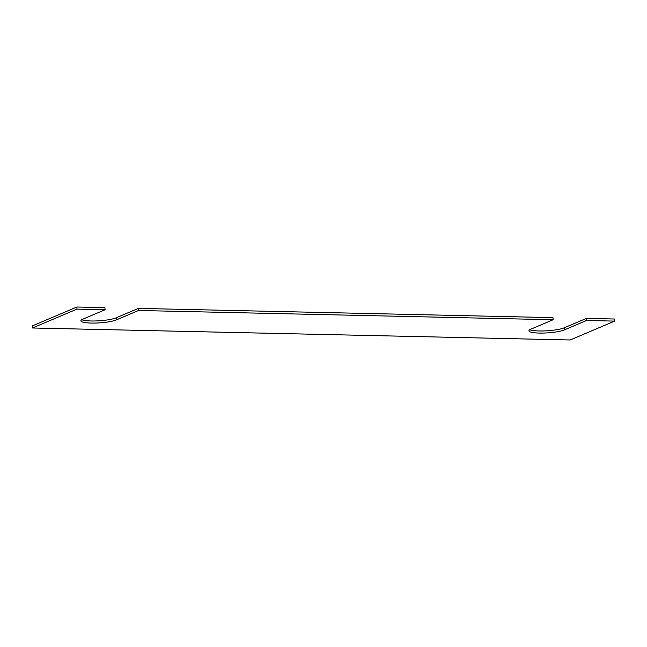<?xml version="1.0" encoding="UTF-8"?>
<svg xmlns="http://www.w3.org/2000/svg" width="647" height="647" viewBox="0 0 647 647"><rect width="100%" height="100%" fill="white"/><g stroke="black" fill="none" stroke-linecap="round" stroke-linejoin="round"><path stroke-width="0.97" d="M614.65 321.106L586.57 320.483L586.433 318.381L614.504 319.011L614.65 321.106L570.153 339.982L32.496 327.989L32.35 325.894L76.847 307.018L104.927 307.64L105.073 309.743L76.993 309.112L76.847 307.018M586.57 320.483L564.321 329.921L564.176 327.819L586.433 318.381M564.321 329.921A18.714 3.316 -3.9 0 1 543.44 333.059A18.714 3.316 -3.9 0 1 528.923 330.819A18.714 3.316 -3.9 0 1 530.872 329.177L553.12 319.739L552.975 317.637L138.377 308.384L138.523 310.487L553.12 319.739M564.176 327.819A18.714 3.316 -3.9 0 1 546.278 330.843A18.714 3.316 -3.9 0 1 529.82 329.703M81.765 319.707A18.714 3.316 176.1 0 0 98.231 320.847A18.714 3.316 176.1 0 0 116.128 317.823L138.377 308.384M105.073 309.743L82.824 319.181A18.714 3.316 176.1 0 0 80.875 320.823A18.714 3.316 176.1 0 0 95.392 323.063A18.714 3.316 176.1 0 0 116.274 319.925L138.523 310.487M32.496 327.989L76.993 309.112M116.274 319.925L116.128 317.823"/></g></svg>
